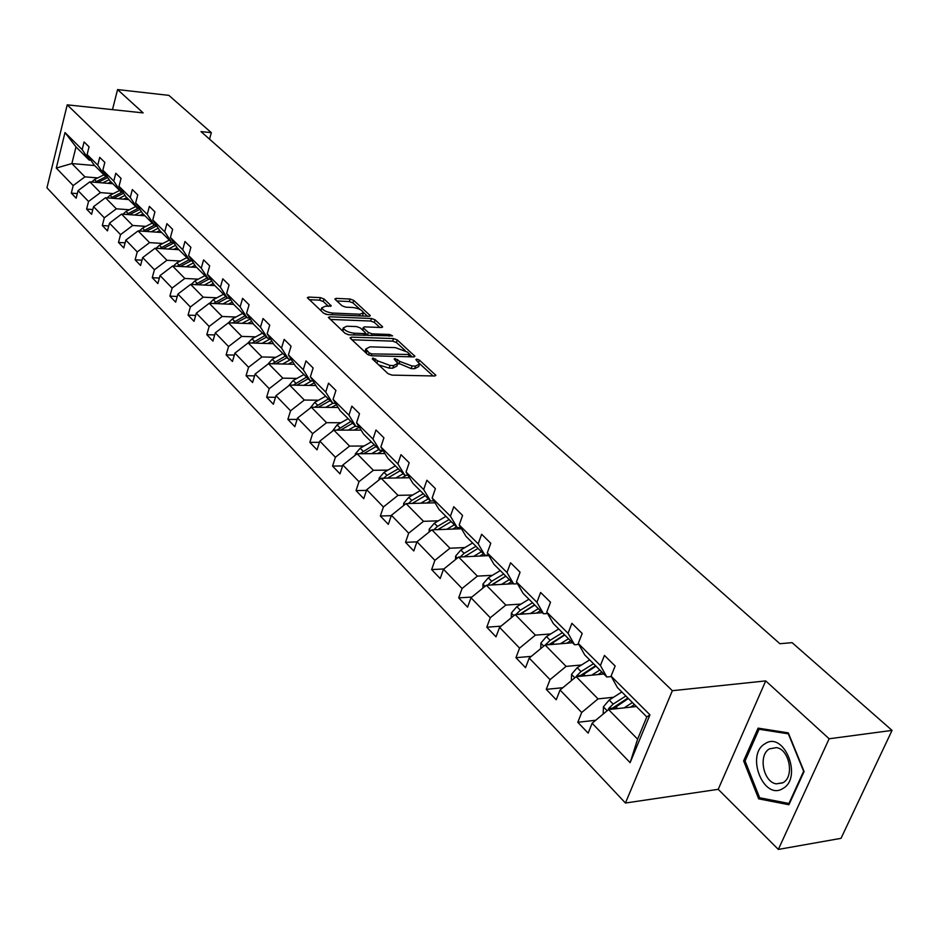 <?xml version="1.0" encoding="UTF-8"?>
<svg xmlns="http://www.w3.org/2000/svg" width="939" height="939" viewBox="0 0 939 939"><rect width="100%" height="100%" fill="white"/><g stroke="black" fill="none" stroke-linecap="round" stroke-linejoin="round"><path stroke-width="1.41" d="M372.947 357.959L372.29 358.874L388.042 373.663L391.95 375.119L434.604 375.987L435.86 375.318L419.416 360.107L416.752 359.121L415.871 359.578L419.604 363.968L415.543 366.081L412.033 365.987L399.744 361.421L395.026 358.545L394.122 359.015L397.784 363.393L393.617 365.553L390.037 365.471L377.666 360.858L372.947 357.959M324.072 298.989L320.422 297.64L308.673 297.076L307.323 297.675L323.591 313.168L327.312 314.542L369.015 316.279L370.295 315.68L353.71 300.374L350.083 299.036L336.185 298.379L334.883 298.966L335.246 299.518L342.089 305.809L345.752 307.17L352.677 307.476C358.369 308.238 361.961 309.952 363.475 312.628L360.048 314.213L332.606 313.051C326.866 312.3 323.239 310.586 321.737 307.886L325.317 306.267L331.244 305.868L324.072 298.989L323.286 301.525L319.636 300.163L309.236 299.682M143.139 112.891L117.575 89.581L168.867 95.367L211.322 132.645L200.993 131.601L779.91 643.731L792.093 642.64L892.05 730.401L829.137 738.77L765.719 680.904L672.347 690.705L67.221 104.839L143.139 112.891M351.432 337.148L350.083 337.794L350.47 338.392L367.442 354.32L371.292 355.752L413.653 356.902L414.909 356.268L397.244 339.953L393.5 338.568L351.432 337.148L350.904 338.803M345.165 333.415L328.368 317.417L329.718 316.795L371.457 318.497L375.142 319.859L382.643 326.913L381.363 327.511L364.532 326.878L363.229 327.5L363.616 328.098L368.346 332.465L372.102 333.85L389.673 334.472L392.561 335.869L348.956 334.824L345.165 333.415M117.575 89.581L112.48 109.64M765.719 680.904L718.206 789.323L778.349 849.419L829.137 738.77M778.349 849.419L841.015 838.339L892.05 730.401M90.907 160.229L89.158 160.076L76 146.93L65.002 132.54L82.174 149.63L84.087 141.942L89.052 146.836L87.116 154.559L97.75 165.147L99.722 157.376L104.828 162.412L102.844 170.205L113.772 181.098L115.802 173.234L121.049 178.422L119.007 186.309L130.263 197.507L132.34 189.561L137.751 194.901L135.65 202.871L147.235 214.397L149.371 206.369L154.935 211.862L152.775 219.926L164.712 231.792L166.907 223.67L172.647 229.327L170.417 237.485L182.706 249.715L184.971 241.499L190.887 247.333L188.598 255.572L201.263 268.178L203.599 259.88L209.69 265.89L207.331 274.223L220.395 287.228L222.801 278.824L229.081 285.022L226.651 293.461L240.126 306.865L242.602 298.367L249.081 304.764L246.581 313.297L260.49 327.148L263.049 318.544L269.739 325.152L267.157 333.779L281.524 348.076L284.165 339.378L291.078 346.198L288.414 354.93L303.25 369.708L305.973 360.905L313.121 367.959L310.375 376.797L325.716 392.068L328.521 383.159L335.916 390.448L333.075 399.392L348.944 415.191L351.855 406.176L359.496 413.723L356.562 422.773L372.983 439.123L375.987 429.992L383.91 437.809L380.87 446.976L397.878 463.901L400.988 454.664L409.193 462.763L406.047 472.035L423.677 489.583L426.893 480.228L435.403 488.62L432.14 498.01L450.427 516.204L453.76 506.743L462.575 515.441L459.206 524.948L478.174 543.834L481.625 534.244L490.78 543.27L487.282 552.907L506.978 572.508L510.57 562.801L520.077 572.18L516.45 581.934L536.908 602.298L540.629 592.474L550.524 602.228L546.756 612.099L568.036 633.285L571.898 623.32L582.192 633.473L578.271 643.473L600.42 665.516L604.434 655.434L615.151 665.997L611.078 676.127L649.952 714.825L630.128 762.644L592.122 723.265L588.154 733.124L577.79 722.291L581.699 712.466L560.043 690.024L556.228 699.766L546.263 689.355L550.031 679.648L529.209 658.075L525.535 667.699L515.957 657.687L519.584 648.098L499.548 627.346L496.015 636.853L486.789 627.205L490.287 617.733L471.002 597.756L467.587 607.146L458.702 597.861L462.07 588.507L443.49 569.257L440.203 578.541L431.635 569.586L434.886 560.337L416.975 541.78L413.794 550.958L405.531 542.319L408.676 533.188L391.399 515.276L388.323 524.349L380.354 516.016L383.394 506.99L366.715 489.7L363.745 498.656L356.045 490.616L358.98 481.684L342.864 464.993L340 473.843L332.559 466.073L335.399 457.258L319.823 441.119L317.042 449.863L309.847 442.351L312.605 433.63L297.534 418.031L294.846 426.682L287.886 419.404L290.55 410.789L275.984 395.695L273.378 404.24L266.641 397.209L269.223 388.687L255.115 374.062L252.579 382.525L246.065 375.706L248.565 367.278L234.903 353.123L232.449 361.48L226.123 354.883L228.553 346.55L215.313 332.829L212.93 341.092L206.803 334.695L209.162 326.455L196.321 313.157L194.021 321.326L188.07 315.117L190.359 306.983L177.905 294.071L175.663 302.158L169.9 296.137L172.119 288.073L160.041 275.561L157.858 283.555L152.259 277.698L154.419 269.739L142.681 257.579L140.568 265.491L135.134 259.81L137.235 251.922L125.838 240.114L123.772 247.943L118.49 242.426L120.532 234.621L109.464 223.153L107.457 230.888L102.328 225.524L104.311 217.813L93.548 206.662L91.588 214.315L86.599 209.104L88.536 201.474L78.066 190.629L76.165 198.199L71.317 193.129L73.195 185.582L56.293 168.058L65.002 132.54M89.158 160.076L82.174 149.63M672.347 690.705L625.444 803.021L46.95 187.8L67.221 104.839M113.349 193.622L100.426 192.612L89.851 181.861L112.856 183.739M89.851 181.861L78.066 190.629M100.426 192.612L88.536 201.474M106.565 175.804L104.757 175.652L94.111 165.018L87.116 154.559M104.757 175.652L97.75 165.147M129.382 209.773L116.342 208.81L105.473 197.753L128.678 199.538M105.473 197.753L93.548 206.662M116.342 208.81L104.311 217.813M122.669 191.814L120.802 191.673L109.851 180.734L102.844 170.205M120.802 191.673L113.772 181.098M145.874 226.369L132.728 225.477L121.542 214.104L144.946 215.782M121.542 214.104L109.464 223.153M132.728 225.477L120.532 234.621M139.23 208.294L137.305 208.153L126.037 196.897L119.007 186.309M137.305 208.153L130.263 197.507M162.846 243.459L149.583 242.626L138.068 230.912L161.672 232.485M138.068 230.912L125.838 240.114M149.583 242.626L137.235 251.922M156.273 225.243L154.278 225.102L142.693 213.529L135.65 202.871M154.278 225.102L147.235 214.397M180.311 261.042L166.931 260.267L155.088 248.225L178.891 249.68M155.088 248.225L142.681 257.579M166.931 260.267L154.419 269.739M173.832 242.696L171.767 242.567L159.83 230.642L152.775 219.926M171.767 242.567L164.712 231.792M198.293 279.153L184.795 278.449L172.6 266.042L196.615 267.38M172.6 266.042L160.041 275.561M184.795 278.449L172.119 288.073M191.908 260.666L189.772 260.549L177.483 248.272L170.417 237.485M189.772 260.549L182.706 249.715M216.827 297.804L203.211 297.182L190.64 284.388L214.867 285.597M190.64 284.388L177.905 294.071M203.211 297.182L190.359 306.983M210.547 279.188L208.329 279.071L195.664 266.43L188.598 255.572M208.329 279.071L201.263 268.178M235.924 317.03L222.179 316.49L209.221 303.309L233.682 304.377M209.221 303.309L196.321 313.157M222.179 316.49L209.162 326.455M229.762 298.285L227.461 298.179L214.397 285.139L207.331 274.223M227.461 298.179L220.395 287.228M255.619 336.855L241.757 336.397L228.388 322.805L253.26 323.732M228.388 322.805L215.313 332.829M241.757 336.397L228.553 346.55M249.574 317.981L247.192 317.887L233.717 304.424L226.651 293.461M247.192 317.887L240.126 306.865M275.925 357.301L261.946 356.949L248.154 342.911L273.472 343.686M248.154 342.911L234.903 353.123M261.946 356.949L248.565 367.278M270.033 338.298L267.556 338.216L253.647 324.331L246.581 313.297M267.556 338.216L260.49 327.148M296.9 378.417L282.792 378.147L268.554 363.663L294.318 364.273M268.554 363.663L255.115 374.062M282.792 378.147L269.223 388.687M282.58 363.992L291.172 359.297L288.578 359.203L274.223 344.871L267.157 333.779M288.578 359.203L281.524 348.076M318.544 400.214L304.318 400.049L289.611 385.096L315.844 385.518M289.611 385.096L275.984 395.695M304.318 400.049L290.55 410.789M312.969 380.929L310.293 380.882L295.456 366.081L288.414 354.93M310.293 380.882L303.25 369.708M340.916 422.738L326.561 422.691L311.372 407.233L338.099 407.456M311.372 407.233L297.534 418.031M326.561 422.691L312.605 433.63M335.528 403.324L332.735 403.289L317.405 387.983L310.375 376.797M332.735 403.289L325.716 392.068M364.039 446.013L349.566 446.095L333.85 430.109L361.104 430.121M333.85 430.109L319.823 441.119M349.566 446.095L335.399 457.258M358.851 426.47L355.94 426.47L340.082 410.636L333.075 399.392M355.94 426.47L348.944 415.191M387.96 470.099L373.37 470.298L357.102 453.76L384.896 453.537M357.102 453.76L342.864 464.993M373.37 470.298L358.98 481.684M382.983 450.427L379.943 450.438L363.546 434.064L356.562 422.773M379.943 450.438L372.983 439.123M412.714 495.017L397.995 495.358L381.164 478.244L409.521 477.751M381.164 478.244L366.715 489.7M397.995 495.358L383.394 506.99M407.984 475.216L404.803 475.263L387.819 458.302L380.87 446.976M404.803 475.263L397.878 463.901M438.349 520.828L423.512 521.321L406.071 503.586L435.039 502.811M406.071 503.586L391.399 515.276M423.512 521.321L408.676 533.188M433.877 500.898L430.555 500.98L412.96 483.409L406.047 472.035M430.555 500.98L423.677 489.583M464.911 547.566L449.945 548.223L431.881 529.831L461.472 528.763M431.881 529.831L416.975 541.78M449.945 548.223L434.886 560.337M460.72 527.507L457.246 527.636L439.006 509.419L432.14 498.01M457.246 527.636L450.427 516.204M492.459 575.302L477.376 576.123L458.631 557.05L488.89 555.63M458.631 557.05L443.49 569.257M477.376 576.123L462.07 588.507M488.585 555.102L484.935 555.278L466.014 536.38L459.206 524.948M484.935 555.278L478.174 543.834M521.028 604.07L505.828 605.068L486.379 585.279L513.41 583.718M486.379 585.279L471.002 597.756M505.828 605.068L490.287 617.733M517.506 583.753L513.668 583.976L494.031 564.362L487.282 552.907M513.668 583.976L506.978 572.508M550.7 633.942L535.383 635.14L515.182 614.587L542.425 612.686M515.182 614.587L499.548 627.346M535.383 635.14L519.584 648.098M547.554 613.496L543.517 613.777L523.117 593.401L516.45 581.934M543.517 613.777L536.908 602.298M581.534 664.976L566.1 666.385L545.101 645.023L572.544 642.757M545.101 645.023L529.209 658.075M566.1 666.385L550.031 679.648M578.8 644.412L574.551 644.764L553.329 623.578L546.756 612.099M574.551 644.764L568.036 633.285M613.59 697.254L598.037 698.886L576.194 676.667L603.847 674.014M576.194 676.667L560.043 690.024M598.037 698.886L581.699 712.466M611.312 676.561L606.817 676.996L584.751 654.952L578.271 643.473M606.817 676.996L600.42 665.516M630.128 762.644L637.616 739.157L608.554 709.579L636.396 706.515M608.554 709.579L592.122 723.265M718.206 789.323L625.444 803.021M209.526 139.148L211.322 132.645M76 146.93L71.869 163.562L84.933 176.849L97.75 177.917M94.639 165.546L71.869 163.562L56.293 168.058M637.616 739.157L646.818 716.938L617.439 687.594L611.078 676.127M646.818 716.938L649.952 714.825M84.933 176.849L73.195 185.582M595.737 720.248L577.79 722.291M562.848 687.7L546.263 689.355M531.298 656.361L515.957 657.687M500.992 626.16L486.789 627.205M471.871 597.051L458.702 597.861M443.854 568.964L431.635 569.586M416.951 541.862L405.531 542.319M391.27 515.675L380.354 516.016M366.48 490.393L356.045 490.616M342.559 465.944L332.559 466.073M319.448 442.316L309.847 442.351M297.1 419.44L287.886 419.404M275.491 397.303L266.641 397.209M254.575 375.87L246.065 375.706M234.327 355.095L226.123 354.883M214.702 334.953L206.803 334.695M195.688 315.422L188.07 315.117M177.248 296.466L169.9 296.137M159.348 278.061L152.259 277.698M141.989 260.197L135.134 259.81M125.122 242.837L118.49 242.426M108.736 225.959L102.328 225.524M92.808 209.55L86.599 209.104M77.327 193.598L71.317 193.129M743.629 760.883L758.665 798.843L788.913 804.746L804.089 771.506L788.291 732.854L758.09 728.136L743.629 760.883L745.19 760.672M378.734 364.931L389.18 368.1L390.037 365.471M397.385 364.637L396.927 366.01L392.748 368.182L389.18 368.1M419.193 365.201L418.735 366.562L414.674 368.687L411.165 368.604L397.631 362.877M433.102 375.964L419.487 363.546M405.12 350.458L396.399 342.512L392.666 341.127L351.961 339.789M412.151 356.867L409.838 354.754L409.158 356.785M369.18 352.911L371.867 353.921L409.92 354.496L407.491 352.113L395.378 347.618L370.048 346.843L365.799 348.968L369.18 352.911L368.511 355.024M366.163 349.86L365.154 352.172M330.258 319.424L370.647 321.032L371.457 318.497M379.884 327.465L374.321 322.394L370.647 321.032M365.459 333.122L368.147 335.481M346.843 326.22L343.263 327.922C344.824 330.716 348.522 332.488 354.355 333.228L364.168 333.58L365.471 332.946L365.083 332.347L360.353 327.969L356.62 326.584L346.843 326.22M343.815 329.002L342.641 331.044M344.859 333.134L348.334 334.765M328.544 306.407L323.286 301.525M321.22 309.565L321.032 310.762M323.579 313.157L326.197 314.389M362.419 315.997L363.205 313.509M360.365 309.67L352.923 302.886L349.296 301.548L336.819 300.961M367.548 316.22L363.452 312.476M762.327 798.279L758.665 798.843M630.456 707.173L634.471 704.602M624.13 707.865L632.416 702.548M603.19 714.051L603.437 706.727L609.2 700.048L621.829 691.984M627.874 698.041L612.486 708.123L608.625 708.546L608.226 709.849M612.733 709.121L628.379 698.522M625.844 695.987L613.179 704.086L608.625 708.546M597.943 674.578L601.899 672.078M591.664 675.188L599.833 670.012M571.346 680.681L571.569 674.249L577.203 667.699L589.669 659.859M593.518 663.709L581.03 671.573L576.558 675.939L580.396 675.575L595.584 665.763M580.76 676.221L595.96 666.138M576.558 675.939L576.241 676.655M566.687 643.25L570.595 640.809M560.454 643.755L568.506 638.731M540.723 648.614L540.911 643.015L546.439 636.583L558.728 628.966M564.492 634.752L549.526 644.283L545.524 644.987M549.996 644.624L564.773 635.01M562.426 632.663L550.125 640.316L545.735 644.588M782.915 788.49C803.174 777.609 783.819 730.319 764.933 743.805C745.355 754.721 763.7 801.108 782.915 788.49M783.056 782.668C794.664 776.682 789.406 749.287 776.4 747.608L769.44 748.876C758.008 755.038 763.219 782.081 776.26 783.842L783.056 782.668M745.061 760.977L759.076 729.239L788.337 733.829L803.643 771.259L788.936 803.455L759.639 797.763L745.061 760.977M762.456 728.817L759.076 729.239M789.546 803.361L788.936 803.455M536.603 613.085L540.453 610.726M530.418 613.519L538.364 608.636M511.25 617.792L511.403 612.967L516.826 606.641L528.939 599.223M534.584 604.892L519.83 614.165L516.063 614.423L520.37 610.233L532.507 602.791M520.394 614.223L534.772 605.045M507.635 584.046L511.438 581.746M501.496 584.398L509.337 579.645M482.857 588.131L482.998 584.011L488.303 577.802L500.264 570.583M505.781 576.123L491.402 584.985M491.872 584.962L505.875 576.194M503.691 574.011L491.719 581.264L487.587 585.208M479.723 556.064L483.468 553.81M473.632 556.346L481.367 551.709M455.497 559.574L455.603 556.111L460.814 550.008L472.61 542.977M464.382 556.78L478.033 548.388M475.932 546.287L464.112 553.341L460.216 556.98M464.112 556.792L465.85 555.665M452.809 529.08L456.495 526.885M446.764 529.291L454.394 524.784M429.1 532.061L429.193 529.209L434.311 523.211L445.943 516.344M437.867 529.619L451.166 521.568M449.147 519.537L437.492 526.415L433.806 529.76M426.834 503.034L430.473 500.898M420.836 503.187L428.36 498.785M403.629 505.522L403.711 503.234L408.723 497.341L420.214 490.651M412.28 503.421L425.261 495.686M423.301 493.738L411.798 500.44L408.324 503.527M401.751 477.892L406.387 475.24M395.8 477.986L403.23 473.702M379.039 479.923L379.098 478.162L384.028 472.364L395.366 465.838M387.572 478.127L400.237 470.697M398.347 468.807L386.985 475.357L383.711 478.197M377.513 453.596L383.065 450.544M371.621 453.643L378.957 449.452M355.271 455.204L355.318 453.936L360.153 448.22L371.351 441.858M363.698 453.713L376.058 446.553M374.227 444.734L359.93 453.737M354.097 430.109L359.332 427.245M348.24 430.109L355.482 426.024M332.3 431.33L337.078 424.886L348.134 418.677M340.611 430.109L352.677 423.219M350.916 421.458L336.937 430.109M331.432 407.397L336.385 404.697M325.633 407.35L332.887 403.301M310.07 408.242L314.765 402.315L325.669 396.246M318.274 407.291L330.07 400.648M328.368 398.934L314.694 407.256M309.506 385.413L314.189 382.877M303.755 385.319L311.736 380.917M288.566 385.917L293.156 380.471L303.931 374.532M296.665 385.213L308.192 378.793M306.537 377.138L293.156 385.154M288.273 364.132L292.71 361.738M267.897 364.179L272.24 359.32L282.874 353.51M275.726 363.839L287.005 357.642M285.409 356.034L272.31 363.757M267.709 343.51L271.923 341.256M262.051 343.334L270.373 338.826M247.908 343.099L251.969 338.826L262.474 333.145M255.443 343.134L266.476 337.136M264.927 335.587L252.098 343.04M247.767 323.521L251.769 321.396M242.168 323.321L250.232 318.99M228.506 322.805L232.32 318.955L242.708 313.403M235.783 323.075L246.581 317.276M245.079 315.774L232.52 322.957M228.435 304.142L232.238 302.135M222.883 303.907L230.701 299.741M209.597 303.32L213.27 299.694L223.529 294.247M216.721 303.637L227.285 298.003M225.83 296.548L213.517 303.497M209.69 285.339L213.306 283.437M204.174 285.069L211.768 281.066M191.239 284.423L194.784 280.996L204.913 275.667M198.223 284.775L208.963 279.106M207.155 277.897L195.089 284.611M191.486 267.087L194.925 265.291M186.016 266.782L193.387 262.932M173.433 266.089L176.837 262.85L186.849 257.626M180.265 266.465L191.415 260.643M189.021 259.798L177.189 266.3M173.797 249.363L177.084 247.661M168.386 249.035L175.558 245.325M156.132 248.283L159.407 245.232L169.313 240.114M162.823 248.694L173.985 242.919M171.426 242.215L159.818 248.506M156.625 232.156L159.759 230.536M151.261 231.792L158.233 228.212M139.324 230.994L142.482 228.118L152.271 223.095M145.885 231.44L156.696 225.876M154.372 225.114L142.939 231.24M139.946 215.418L143.01 213.857M134.617 215.043L141.402 211.58M122.986 214.198L126.026 211.475L135.709 206.557M129.418 214.667L139.911 209.315M138.326 208.223L126.53 214.456M123.713 199.15L126.753 197.613M118.443 198.751L125.051 195.406M107.093 197.883L110.027 195.3L119.593 190.464M122.669 191.826L110.567 198.141M113.408 198.364L123.596 193.211M107.938 183.328L110.943 181.826M102.703 182.905L109.147 179.678M91.646 182.002L94.463 179.56L103.924 174.83M97.82 182.506L107.727 177.541M106.823 176.203L95.05 182.283M376.903 363.205L377.666 360.858M392.748 368.182L393.617 365.553M396.951 361.855L397.713 359.543M398.887 364.039L399.744 361.421M411.165 368.604L412.033 365.987M414.674 368.687L415.543 366.081M418.677 362.337L419.416 360.107M434.968 375.976L435.414 374.649M374.884 361.315L375.647 358.968M392.666 341.127L393.5 338.568M396.399 342.512L397.244 339.953M414.064 356.89L414.486 355.623M371.281 355.752L371.867 353.921M408.43 356.761L409.028 354.954M366.327 353.275L367.079 350.94M329.202 318.438L329.718 316.795M374.321 322.394L375.142 319.859M381.856 327.5L382.243 326.314M362.9 330.328L363.616 328.098M367.525 335.035L368.346 332.465M371.539 335.599L372.102 333.85M389.098 336.209L389.673 334.472M353.803 334.988L354.355 333.228M363.604 335.329L364.168 333.58M330.528 306.443L330.88 305.304M332.077 314.741L332.606 313.051M359.508 315.88L360.048 314.213M335.704 299.94L336.185 298.379M349.296 301.548L350.083 299.036M352.923 302.886L353.71 300.374M369.543 316.255L369.907 315.105M308.18 298.696L308.673 297.076M319.636 300.163L320.422 297.64M603.437 706.926L607.169 710.729M615.714 706.633L617.639 708.581M609.2 700.048L613.179 704.086M571.558 674.448L574.832 677.794M583.459 674.026L585.22 675.798M577.203 667.699L581.03 671.573M540.899 643.215L543.751 646.126M552.461 642.675L554.045 644.283M546.439 636.583L550.125 640.316M511.403 613.155L513.856 615.655M522.624 612.498L524.068 613.965M516.826 606.641L520.37 610.233M482.986 584.199L485.076 586.335M493.891 583.448L495.193 584.774M488.303 577.802L491.719 581.264M455.603 556.299L457.352 558.083M466.202 555.454L467.376 556.639M460.814 550.008L464.112 553.341M429.193 529.385L430.625 530.84M439.499 528.457L440.555 529.514M434.311 523.211L437.492 526.415M403.7 503.41L404.838 504.572M413.735 502.412L414.674 503.351M408.723 497.341L411.798 500.44M379.086 478.338L379.943 479.207M388.863 477.258L389.697 478.092M384.028 472.364L386.985 475.357M355.306 454.1L355.904 454.711M364.837 452.95L365.564 453.69M360.153 448.22L363.017 451.119M341.608 429.463L342.242 430.109M337.078 424.886L339.848 427.691M314.765 402.315L317.441 405.026M293.156 380.471L295.75 383.1M272.24 359.32L274.751 361.855M269.458 338.275L270.139 338.956M251.969 338.826L254.399 341.291M249.081 317.957L250.161 319.025M232.32 318.955L234.68 321.349M229.339 298.262L230.489 299.412M213.27 299.694L215.559 302.006M210.195 279.176L211.169 280.151M194.784 280.996L197.002 283.249M191.615 260.655L192.436 261.465M176.837 262.85L178.997 265.033M159.407 245.232L161.508 247.356M142.482 228.118L144.512 230.172M126.026 211.475L128.009 213.482M110.027 195.3L111.952 197.249M94.463 179.56L96.341 181.462M364.966 351.585L365.799 348.968M362.454 329.918L363.229 327.5M342.453 330.505L343.263 327.922M364.696 335.364L365.365 333.298M320.95 310.445L321.737 307.886M782.656 782.891L776.26 783.842"/></g></svg>
